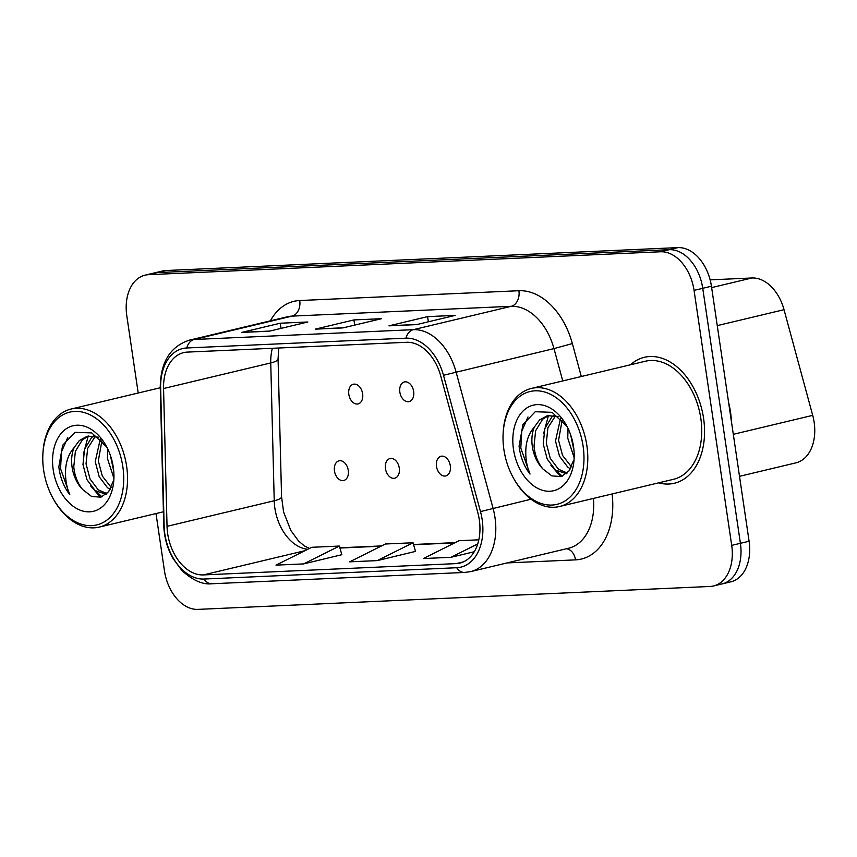 <?xml version="1.0" encoding="UTF-8"?>
<svg xmlns="http://www.w3.org/2000/svg" width="857" height="857" viewBox="0 0 857 857"><rect width="100%" height="100%" fill="white"/><g stroke="black" fill="none" stroke-linecap="round" stroke-linejoin="round"><path stroke-width="1.29" d="M413.663 391.488A10.113 6.845 -103.4 0 0 404.408 381.954A10.113 6.845 -103.4 0 0 399.844 392.099A10.113 6.845 -103.4 0 0 409.1 401.633A10.113 6.845 -103.4 0 0 413.663 391.488M362.64 393.77A10.113 6.845 -103.4 0 0 353.384 384.236A10.113 6.845 -103.4 0 0 348.831 394.381A10.113 6.845 -103.4 0 0 358.087 403.915A10.113 6.845 -103.4 0 0 362.64 393.77M450.311 465.78A10.113 6.845 -103.4 0 0 441.055 456.256A10.113 6.845 -103.4 0 0 436.492 466.401A10.113 6.845 -103.4 0 0 445.747 475.935A10.113 6.845 -103.4 0 0 450.311 465.78M399.287 468.061A10.113 6.845 -103.4 0 0 390.042 458.538A10.113 6.845 -103.4 0 0 385.479 468.683A10.113 6.845 -103.4 0 0 394.734 478.217A10.113 6.845 -103.4 0 0 399.287 468.061M348.274 470.354A10.113 6.845 -103.4 0 0 339.018 460.82A10.113 6.845 -103.4 0 0 334.466 470.964A10.113 6.845 -103.4 0 0 343.721 480.498A10.113 6.845 -103.4 0 0 348.274 470.354M710.132 279.853L751.964 277.979A40.461 27.392 76.6 0 1 784.026 309.688L812.704 415.356A40.461 27.392 76.6 0 1 814.15 422.265A40.461 27.392 76.6 0 1 795.917 462.855L739.505 476.321M703.576 418.302A64.736 43.814 -103.4 0 0 644.346 357.305A64.736 43.814 -103.4 0 0 630.463 364.782A64.736 43.814 -103.4 0 1 644.346 357.305A64.736 43.814 -103.4 0 1 703.576 418.302A64.736 43.814 -103.4 0 1 674.405 483.241A64.736 43.814 -103.4 0 0 703.576 418.302M479.309 519.792A43.161 29.213 76.6 0 1 459.855 563.092A43.161 29.213 76.6 0 1 456.117 563.617L203.43 574.918A43.161 29.213 76.6 0 1 167.04 526.337L163.558 388.521A43.161 29.213 76.6 0 1 183.655 352.623A43.161 29.213 76.6 0 1 187.394 352.098L406.572 342.286A43.161 29.213 76.6 0 1 440.777 376.116L477.767 512.432A43.161 29.213 76.6 0 1 479.309 519.792M482.17 519.663A47.339 32.041 -103.4 0 0 480.477 511.586L443.487 375.27A47.339 32.041 -103.4 0 0 405.961 338.172L186.783 347.974A47.339 32.041 -103.4 0 0 160.645 387.932L164.126 525.748A47.339 32.041 -103.4 0 0 204.041 579.043L456.727 567.73A47.339 32.041 -103.4 0 0 482.17 519.663M718.659 584.399A40.461 27.392 -103.4 0 0 722.172 583.906L730.86 581.828A40.461 27.392 -103.4 0 0 749.093 541.238L711.439 286.227A40.461 27.392 -103.4 0 0 677.919 247.619L165.915 270.533L157.227 272.601A40.461 27.392 -103.4 0 0 153.714 273.094A40.461 27.392 -103.4 0 1 157.227 272.601L669.231 249.687L157.227 272.601L148.54 274.679A40.461 27.392 -103.4 0 0 145.026 275.172A40.461 27.392 -103.4 0 0 126.793 315.762L138.202 393.02M711.439 286.227L702.74 288.306A40.461 27.392 -103.4 0 0 669.231 249.687A40.461 27.392 -103.4 0 1 702.74 288.306L740.405 543.317L702.74 288.306L694.052 290.373A40.461 27.392 -103.4 0 0 660.543 251.765L148.54 274.679M722.172 583.906A40.461 27.392 -103.4 0 0 740.405 543.317A40.461 27.392 -103.4 0 1 722.172 583.906L713.474 585.984A40.461 27.392 -103.4 0 0 731.707 545.384L694.052 290.373M303.614 563.906L339.372 546.059L311.755 547.291L275.997 565.138L303.614 563.906L341.836 554.704M377.284 560.607L413.042 542.76L385.425 543.991L349.667 561.838L377.284 560.607L415.506 551.405M658.637 482.845A64.736 43.814 -103.4 0 0 674.405 483.241A64.736 43.814 -103.4 0 1 658.637 482.845M156.006 513.557L164.448 570.773A40.461 27.392 -103.4 0 0 197.967 609.381L709.971 586.467A40.461 27.392 -103.4 0 0 713.474 585.984M388.971 325.842L427.589 316.629L455.217 315.387L416.598 324.61L388.971 325.842A10.787 7.874 87.4 0 1 390.053 325.692L417.134 324.482M241.631 332.441L280.25 323.218L307.877 321.986L269.259 331.198L241.631 332.441A10.787 7.874 87.4 0 1 242.713 332.291L269.794 331.07M315.301 329.142L353.92 319.929L381.547 318.686L342.929 327.91L315.301 329.142A10.787 7.874 87.4 0 1 316.383 328.992L343.464 327.781M478.827 539.814L459.095 540.703L423.337 558.55L450.953 557.307L474.264 551.747M353.92 319.929L354.691 325.103M280.25 323.218L281.021 328.392M427.589 316.629L428.361 321.803M413.042 542.76L415.527 551.479M450.953 557.307L477.735 543.949M339.372 546.059L341.857 554.779M165.915 270.533A40.461 27.392 -103.4 0 0 162.412 271.016L145.026 275.172M568.03 428.446L567.752 438.109L574.061 457.456M573.997 450.664L570.676 434.928M560.564 418.28L555.497 441.034L559.482 456.17L567.698 467.054L570.376 468.875M571.448 466.851L562.546 455.431L558.56 440.305L562.203 419.973M553.933 415.334L551.844 417.005L544.827 428.575L543.231 443.958L547.216 459.095L555.432 469.99L566.413 473.717M567.184 473.01L558.496 469.25L550.28 458.366L546.295 443.23L547.891 427.847L555.625 415.645M558.7 416.598L547.505 415.634L539.578 419.93L534.361 427.054A30.488 20.632 -103.4 0 0 532.347 446.561A30.488 20.632 -103.4 0 0 542.867 468.929C537.842 462.759 534.897 455.174 534.029 446.154L535.625 430.771L542.642 419.202L549.058 415.334M503.905 449.7A57.997 39.251 -103.4 0 0 513.686 478.485A57.997 39.251 -103.4 0 0 562.063 502.566A57.997 39.251 -103.4 0 0 583.103 446.165A57.997 39.251 -103.4 0 0 540.574 391.113A57.997 39.251 -103.4 0 0 503.102 434.145A57.997 39.251 -103.4 0 0 503.905 449.7M513.686 478.485L514.232 479.438A60.686 41.082 -103.4 0 0 559.525 506.508A60.686 41.082 -103.4 0 0 586.874 445.619A60.686 41.082 -103.4 0 0 531.34 388.435A60.686 41.082 -103.4 0 0 503.155 433.042L503.102 434.145M559.525 506.508L673.473 479.309A60.686 41.082 -103.4 0 0 700.822 418.42A60.686 41.082 -103.4 0 0 645.289 361.247L531.34 388.435M731.46 421.869A67.435 45.646 -103.4 0 0 730.528 412.228A67.435 45.646 -103.4 0 0 728.621 402.629M567.002 426.39L552.026 412.324L535.239 411.735L522.909 424.697L519.085 446.176L519.374 448.425C520.906 458.27 524.452 466.819 530.022 474.071C526.562 465.908 525.212 457.049 525.984 447.472C526.734 439.33 529.53 432.517 534.361 427.054M573.526 446.593A43.975 29.77 -103.4 0 0 566.113 424.772A43.975 29.77 -103.4 0 0 529.422 406.507A43.975 29.77 -103.4 0 0 513.482 449.272A43.975 29.77 -103.4 0 0 545.727 491.018A43.975 29.77 -103.4 0 0 574.136 458.388A43.975 29.77 -103.4 0 0 573.526 446.593M542.867 468.929L551.822 475.871L561.185 476.578L568.952 471.007L573.558 460.445M560.735 476.696L550.944 465.34M543.627 433.546L548.448 415.559M530.022 474.071L520.799 448.082L521.752 431.189L527.987 416.973M562.171 476.256L556.493 470.782M107.778 449.047L107.5 458.699L113.81 478.045M113.745 471.254L110.424 455.517M100.312 438.88L95.245 461.634L99.219 476.76L107.446 487.654L110.124 489.465M111.196 487.44L102.294 476.031L98.309 460.895L101.951 440.573M93.681 435.924L91.592 437.606L84.575 449.175L82.979 464.558L86.964 479.684L95.181 490.579L106.161 494.318M106.932 493.611L98.244 489.85L90.028 478.956L86.043 463.83L87.639 448.447L95.373 436.234M98.448 437.199L87.253 436.224L79.326 440.53L74.109 447.643A30.488 20.632 -103.4 0 0 72.084 467.151A30.488 20.632 -103.4 0 0 82.615 489.518C77.591 483.359 74.645 475.764 73.777 466.754L75.373 451.371L82.39 439.802L88.807 435.934M43.653 470.3A57.997 39.251 -103.4 0 0 53.434 499.074A57.997 39.251 -103.4 0 0 101.812 523.156A57.997 39.251 -103.4 0 0 122.851 466.754A57.997 39.251 -103.4 0 0 80.322 411.714A57.997 39.251 -103.4 0 0 42.85 454.746A57.997 39.251 -103.4 0 0 43.653 470.3M53.434 499.074L53.98 500.038A60.686 41.082 -103.4 0 0 99.273 527.098A60.686 41.082 -103.4 0 0 126.622 466.219A60.686 41.082 -103.4 0 0 71.088 409.035A60.686 41.082 -103.4 0 0 42.904 453.642L42.85 454.746M106.75 446.99L91.774 432.914L74.977 432.324L62.657 445.297L58.833 466.765L59.122 469.025C60.654 478.87 64.2 487.419 69.771 494.66C66.31 486.508 64.961 477.638 65.732 468.072C66.482 459.93 69.278 453.117 74.109 447.643M113.274 467.183A43.975 29.77 -103.4 0 0 105.861 445.361A43.975 29.77 -103.4 0 0 69.171 427.107A43.975 29.77 -103.4 0 0 53.22 469.872A43.975 29.77 -103.4 0 0 85.475 511.608A43.975 29.77 -103.4 0 0 113.885 478.988A43.975 29.77 -103.4 0 0 113.274 467.183M82.615 489.518L91.57 496.46L100.933 497.178L108.7 491.607L113.306 481.045M100.483 497.296L90.692 485.93M83.375 454.135L88.196 436.159M69.771 494.66L60.547 468.683L61.5 451.789L67.735 437.573M101.919 496.846L96.241 491.372M733.303 434.317L812.704 415.356M717.255 325.628L784.026 309.688M711.642 287.598L751.964 277.979M167.04 526.337L274.229 500.756A43.161 29.213 -103.4 0 0 274.872 508.158A43.161 29.213 -103.4 0 0 307.781 549.273M272.355 348.296A43.161 29.213 -103.4 0 0 270.748 362.94L274.229 500.756A24.275 5.346 -1.4 0 0 281.557 496.717L283.603 512.015L290.791 530.397L298.461 540.896L304.235 545.834L309.441 548.448M456.117 563.617L463.433 561.871M186.783 347.974A13.487 9.845 -92.6 0 1 194.132 339.49L413.299 329.677A53.948 36.519 76.6 0 1 456.063 371.959L493.054 508.276A53.948 36.519 76.6 0 1 494.982 517.478A53.948 36.519 76.6 0 1 470.664 571.608L568.587 548.234A53.948 36.519 -103.4 0 0 593.408 498.42M480.477 511.586L531.051 499.213M443.487 375.27L553.976 348.595A53.948 36.519 -103.4 0 0 511.222 306.313L413.299 329.677A13.487 9.845 87.4 0 0 405.961 338.172M189.451 340.143A53.948 36.519 76.6 0 1 194.132 339.49L292.044 316.115A53.948 36.519 -103.4 0 0 287.363 316.779L189.451 340.143C170.264 346.432 160.538 362.136 160.259 387.257L163.751 525.073C164.126 536.975 167.169 548.052 172.878 558.325L181.813 570.419C192.718 580.403 202.766 584.849 211.947 583.756L464.633 572.444A13.487 9.845 -92.6 0 1 456.727 567.73M160.645 387.932A13.487 2.967 178.6 0 1 160.259 387.257M164.126 525.748A13.487 2.967 178.6 0 1 163.751 525.073M204.041 579.043A13.487 9.845 87.4 0 0 211.947 583.756M612.102 493.953A67.435 45.646 76.6 0 1 575.518 559.867L507.001 562.931M270.384 320.829A67.435 45.646 76.6 0 1 299.736 300.528L518.913 290.727A67.435 45.646 76.6 0 1 572.358 343.571L581.303 376.512M731.707 545.384L749.093 541.238M660.543 251.765L677.919 247.619M562.76 380.947L553.976 348.595L572.358 343.571M518.913 290.727A13.487 9.845 87.4 0 1 511.222 306.313L292.044 316.115A13.487 9.845 87.4 0 0 299.736 300.528M575.518 559.867A13.487 9.845 87.4 0 0 566.456 548.737M163.558 388.521L270.748 362.94A24.275 5.346 -1.4 0 0 278.075 358.901L281.557 496.717M203.43 574.918L304.931 550.697M339.94 548.03L381.022 546.188M413.61 544.731L454.692 542.888M464.633 572.444L470.664 571.608M278.729 348.006L278.075 358.901M339.875 547.794L381.547 545.93M413.545 544.495L455.217 542.631M163.408 511.79L99.273 527.098M160.28 387.75L71.088 409.035"/></g></svg>
